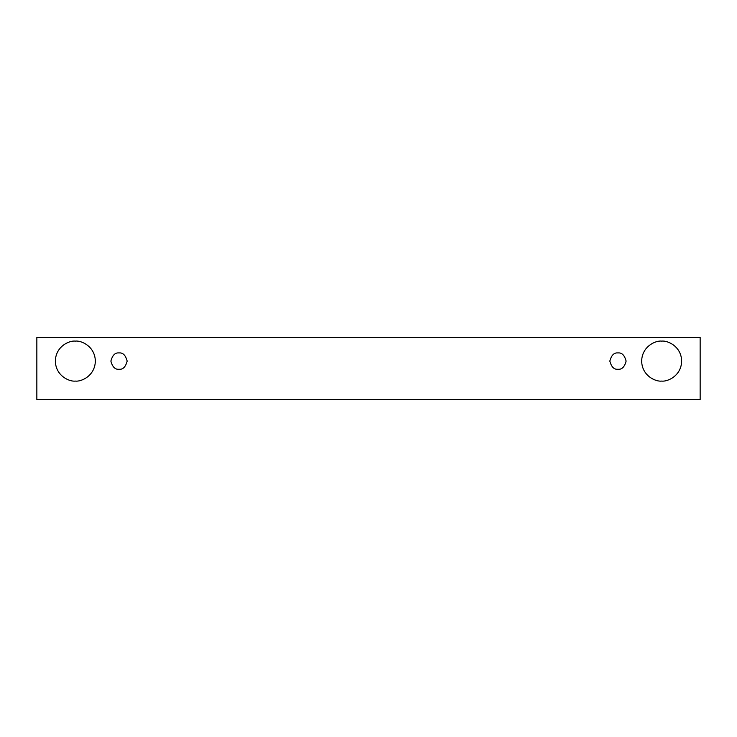 <?xml version="1.0" encoding="UTF-8"?>
<svg xmlns="http://www.w3.org/2000/svg" width="737" height="737" viewBox="0 0 737 737"><rect width="100%" height="100%" fill="white"/><g stroke="black" fill="none" stroke-linecap="round" stroke-linejoin="round"><path stroke-width="1.11" d="M36.85 337.408L700.15 337.408L700.15 399.592L36.85 399.592L36.85 337.408L36.85 399.592L700.15 399.592L700.15 337.408L36.85 337.408M75.349 381.084C69.499 381.886 55.634 375.888 55.358 361.093C55.634 346.307 69.499 340.31 75.349 341.111C81.19 340.31 95.064 346.307 95.331 361.093C95.064 375.888 81.19 381.886 75.349 381.084C81.19 381.886 95.064 375.888 95.331 361.093C95.064 346.307 81.19 340.31 75.349 341.111C69.499 340.31 55.634 346.307 55.358 361.093C55.634 375.888 69.499 381.886 75.349 381.084M661.651 381.084C655.81 381.886 641.936 375.888 641.669 361.093C641.936 346.307 655.81 340.31 661.651 341.111C667.501 340.31 681.366 346.307 681.642 361.093C681.366 375.888 667.501 381.886 661.651 381.084C667.501 381.886 681.366 375.888 681.642 361.093C681.366 346.307 667.501 340.31 661.651 341.111C655.81 340.31 641.936 346.307 641.669 361.093C641.936 375.888 655.81 381.886 661.651 381.084M617.974 369.237C614.124 369.707 611.415 366.989 609.831 361.093C611.415 355.206 614.124 352.489 617.974 352.949C621.825 352.489 624.543 355.206 626.118 361.093C624.543 366.989 621.825 369.707 617.974 369.237C621.825 369.707 624.543 366.989 626.118 361.093C624.543 355.206 621.825 352.489 617.974 352.949C614.124 352.489 611.415 355.206 609.831 361.093C611.415 366.989 614.124 369.707 617.974 369.237M119.025 369.237C115.175 369.707 112.457 366.989 110.882 361.093C112.457 355.206 115.175 352.489 119.025 352.949C122.876 352.489 125.585 355.206 127.169 361.093C125.585 366.989 122.876 369.707 119.025 369.237C122.876 369.707 125.585 366.989 127.169 361.093C125.585 355.206 122.876 352.489 119.025 352.949C115.175 352.489 112.457 355.206 110.882 361.093C112.457 366.989 115.175 369.707 119.025 369.237"/></g></svg>
